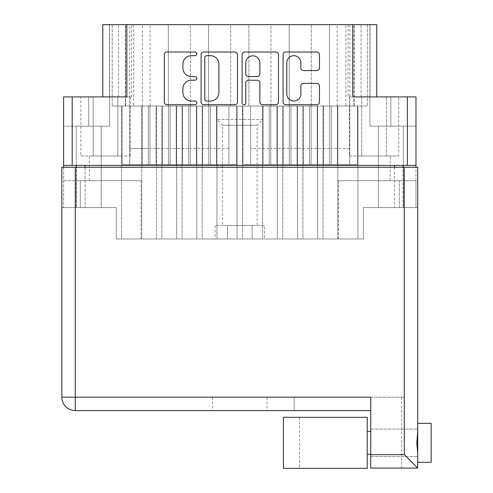 <?xml version="1.0" encoding="UTF-8"?>
<svg xmlns="http://www.w3.org/2000/svg" width="493" height="493" viewBox="0 0 493 493"><rect width="100%" height="100%" fill="white"/><g stroke="black" fill="none" stroke-linecap="round" stroke-linejoin="round"><path stroke-width="0.37" stroke-dasharray="2.46 1.85" d="M262.886 106.032L262.886 119.46L216.686 119.46L262.886 119.46L257.112 125.234L257.112 225.547L222.46 225.547L222.46 125.234L257.112 125.234L222.46 125.234L216.686 119.46L216.686 106.032L262.886 106.032L216.686 106.032M76.218 207.553L76.218 126.177L101.194 126.177L76.218 126.177L101.194 126.177L76.218 126.177L76.218 207.553L101.194 207.553L101.194 126.177L101.194 207.553L76.218 207.553M89.381 180.697L121.611 180.697L89.381 180.697L89.381 155.985L121.611 155.985L89.381 155.985M121.611 180.697L121.611 155.985M357.961 180.697L390.191 180.697L357.961 180.697L357.961 155.985L390.191 155.985L357.961 155.985M390.191 180.697L390.191 155.985M378.377 207.553L378.377 126.177L403.354 126.177L378.377 126.177L403.354 126.177L378.377 126.177L378.377 207.553L403.354 207.553L403.354 126.177L403.354 207.553L378.377 207.553M376.763 96.899L376.763 24.65L376.763 96.899L390.863 96.899L348.027 96.899L390.863 96.899L376.763 96.899L376.763 24.65L376.763 96.899L376.763 24.65L352.729 24.65L352.729 96.899L407.384 96.899L407.384 165.389L415.975 165.389L415.975 207.553L415.975 167.269M369.916 126.177L369.916 24.65L369.916 126.177L390.863 126.177L369.916 126.177M141.078 180.697L80.279 180.697L80.279 207.553L116.237 207.553L63.597 207.553L80.279 207.553L80.279 180.697L141.078 180.697L141.078 238.982L116.237 238.982L141.078 238.982M63.597 167.269L63.597 207.553L63.597 165.389L72.188 165.389L72.188 96.899L63.597 96.899L63.597 165.389L394.492 165.389L394.492 207.553L363.335 207.553L399.293 207.553L363.335 207.553L363.335 238.982L116.237 238.982L116.237 207.553L85.079 207.553L116.237 207.553L116.237 238.982L116.237 207.553L116.237 238.982L363.335 238.982L338.488 238.982L363.335 238.982L363.335 207.553L363.335 238.982L363.335 207.553L403.083 207.553L394.492 207.553L394.492 167.269M286.778 93.984A7.05 7.05 0 0 0 293.828 101.04A7.05 7.05 0 0 0 300.884 93.984L300.884 86.01A2.638 2.638 0 0 1 303.522 83.379L316.833 83.379A2.638 2.638 0 0 1 319.47 86.01L319.47 102.094A2.638 2.638 0 0 1 316.833 104.732L285.724 104.732A2.638 2.638 0 0 1 283.087 102.094L283.087 54.637A2.638 2.638 0 0 1 285.724 52.005L316.833 52.005A2.638 2.638 0 0 1 319.47 54.637L319.47 67.954A2.638 2.638 0 0 1 316.833 70.591L303.522 70.591A2.638 2.638 0 0 1 300.884 67.954L300.884 62.747A7.05 7.05 0 0 0 293.828 55.697A7.05 7.05 0 0 0 286.778 62.747L286.778 93.984M243.936 104.732A1.843 1.843 0 0 0 245.785 102.883L245.785 82.849A2.638 2.638 0 0 1 248.417 80.211L257.254 80.211A2.638 2.638 0 0 1 259.885 82.849L259.885 102.094A2.638 2.638 0 0 0 262.522 104.732L275.84 104.732A2.638 2.638 0 0 0 278.471 102.094L278.471 54.637A2.638 2.638 0 0 0 275.84 52.005L244.731 52.005A2.638 2.638 0 0 0 242.094 54.637L242.094 102.883A1.843 1.843 0 0 0 243.936 104.732M122.048 106.032L122.048 164.582L156.084 164.582L122.048 164.582L156.084 164.582L122.048 164.582L129.801 164.582L122.048 164.582L129.801 164.582L122.048 164.582L122.048 106.032L122.048 164.582L122.048 106.032L121.611 106.032L121.611 238.982L156.528 238.982L121.611 238.982L156.528 238.982L121.611 238.982L121.611 106.032L129.801 106.032L129.801 164.582L156.084 164.582L129.801 164.582L148.331 164.582L129.801 164.582L129.801 106.032L129.801 164.582L129.801 106.032L121.611 106.032L148.331 106.032L148.331 164.582L148.331 106.032L148.331 164.582L148.331 106.032L156.084 106.032L156.084 164.582L156.084 106.032L156.528 106.032L156.528 238.982L156.528 106.032L156.084 106.032L156.528 106.032L156.084 106.032L156.084 164.582L156.084 106.032L129.801 106.032L129.801 164.582L129.801 148.467L148.331 148.467L129.801 148.467L129.801 106.032L129.801 164.582L129.801 106.032L122.048 106.032M142.194 106.032L142.194 164.582L176.229 164.582L142.194 164.582L176.229 164.582L142.194 164.582L149.946 164.582L142.194 164.582L149.946 164.582L142.194 164.582L142.194 106.032L142.194 164.582L142.194 106.032L141.75 106.032L141.75 238.982L176.667 238.982L141.75 238.982L176.667 238.982L141.75 238.982L141.75 106.032L149.946 106.032L149.946 164.582L176.229 164.582L149.946 164.582L168.477 164.582L149.946 164.582L149.946 106.032L149.946 164.582L149.946 106.032L142.194 106.032L149.946 106.032L149.946 164.582L149.946 106.032L149.946 164.582L149.946 106.032L142.194 106.032M176.229 106.032L176.229 164.582L176.229 106.032L176.667 106.032L176.667 238.982L176.667 106.032L176.229 106.032L176.667 106.032L176.229 106.032L176.229 164.582L176.229 106.032L168.477 106.032L168.477 164.582L168.477 106.032L168.477 164.582L168.477 106.032L176.229 106.032L168.477 106.032L168.477 164.582L168.477 106.032L168.477 164.582L168.477 106.032L176.229 106.032M182.478 106.032L182.478 164.582L216.513 164.582L182.478 164.582L216.513 164.582L182.478 164.582L190.23 164.582L182.478 164.582L190.23 164.582L182.478 164.582L182.478 106.032L182.478 164.582L182.478 106.032L182.04 106.032L182.04 238.982L216.957 238.982L182.04 238.982L216.957 238.982L182.04 238.982L182.04 106.032L190.23 106.032L190.23 164.582L216.513 164.582L190.23 164.582L208.767 164.582L190.23 164.582L190.23 106.032L190.23 164.582L190.23 106.032L182.478 106.032L190.23 106.032L190.23 164.582L190.23 106.032L190.23 164.582L190.23 106.032L182.478 106.032M216.513 106.032L216.513 164.582L216.513 106.032L216.957 106.032L216.957 238.982L216.957 106.032L216.513 106.032L216.957 106.032L216.513 106.032L216.513 164.582L216.513 106.032L208.767 106.032L208.767 164.582L208.767 106.032L208.767 164.582L208.767 106.032L216.513 106.032L208.767 106.032L208.767 164.582L208.767 106.032L208.767 164.582L208.767 106.032L216.513 106.032M263.052 106.032L263.052 164.582L297.088 164.582L263.052 164.582L297.088 164.582L263.052 164.582L270.805 164.582L263.052 164.582L270.805 164.582L263.052 164.582L263.052 106.032L263.052 164.582L263.052 106.032L262.615 106.032L262.615 238.982L297.532 238.982L262.615 238.982L297.532 238.982L262.615 238.982L262.615 106.032L270.805 106.032L270.805 164.582L297.088 164.582L270.805 164.582L289.342 164.582L270.805 164.582L270.805 106.032L270.805 164.582L270.805 106.032L263.052 106.032L270.805 106.032L270.805 164.582L270.805 106.032L270.805 164.582L270.805 106.032L263.052 106.032M297.088 106.032L297.088 164.582L297.088 106.032L297.532 106.032L297.532 238.982L297.532 106.032L297.088 106.032L297.532 106.032L297.088 106.032L297.088 164.582L297.088 106.032L289.342 106.032L289.342 164.582L289.342 106.032L289.342 164.582L289.342 106.032L297.088 106.032L289.342 106.032L289.342 164.582L289.342 106.032L289.342 164.582L289.342 106.032L297.088 106.032M303.343 106.032L303.343 164.582L337.378 164.582L303.343 164.582L337.378 164.582L303.343 164.582L311.095 164.582L303.343 164.582L311.095 164.582L303.343 164.582L303.343 106.032L303.343 164.582L303.343 106.032L302.905 106.032L302.905 238.982L337.816 238.982L302.905 238.982L337.816 238.982L302.905 238.982L302.905 106.032L311.095 106.032L311.095 164.582L337.378 164.582L311.095 164.582L329.626 164.582L311.095 164.582L311.095 106.032L311.095 164.582L311.095 106.032L303.343 106.032L311.095 106.032L311.095 164.582L311.095 106.032L311.095 164.582L311.095 106.032L303.343 106.032M337.378 106.032L337.378 164.582L337.378 106.032L337.816 106.032L337.816 238.982L337.816 106.032L337.378 106.032L337.816 106.032L337.378 106.032L337.378 164.582L337.378 106.032L329.626 106.032L329.626 164.582L329.626 106.032L329.626 164.582L329.626 106.032L337.378 106.032L329.626 106.032L329.626 164.582L329.626 106.032L329.626 164.582L329.626 106.032L337.378 106.032M162.339 106.032L162.339 164.582L196.374 164.582L162.339 164.582L196.374 164.582L162.339 164.582L170.085 164.582L162.339 164.582L170.085 164.582L162.339 164.582L162.339 106.032L162.339 164.582L162.339 106.032L161.895 106.032L161.895 238.982L196.812 238.982L161.895 238.982L196.812 238.982L161.895 238.982L161.895 106.032L170.085 106.032L170.085 164.582L196.374 164.582L170.085 164.582L188.622 164.582L170.085 164.582L170.085 106.032L170.085 164.582L170.085 106.032L162.339 106.032L170.085 106.032L170.085 164.582L170.085 106.032L170.085 164.582L170.085 106.032L162.339 106.032M196.374 106.032L196.374 164.582L196.374 106.032L196.812 106.032L196.812 238.982L196.812 106.032L196.374 106.032L196.812 106.032L196.374 106.032L196.374 164.582L196.374 106.032L188.622 106.032L188.622 164.582L188.622 106.032L188.622 164.582L188.622 106.032L196.374 106.032L188.622 106.032L188.622 164.582L188.622 106.032L188.622 164.582L188.622 106.032L196.374 106.032M202.623 106.032L202.623 164.582L236.658 164.582L202.623 164.582L236.658 164.582L202.623 164.582L210.375 164.582L202.623 164.582L210.375 164.582L202.623 164.582L202.623 106.032L202.623 164.582L202.623 106.032L202.185 106.032L202.185 238.982L237.102 238.982L202.185 238.982L237.102 238.982L202.185 238.982L202.185 106.032L210.375 106.032L210.375 164.582L236.658 164.582L210.375 164.582L228.906 164.582L210.375 164.582L210.375 106.032L210.375 164.582L210.375 106.032L202.623 106.032L210.375 106.032L210.375 164.582L210.375 106.032L210.375 164.582L210.375 106.032L202.623 106.032M236.658 106.032L236.658 164.582L236.658 106.032L237.102 106.032L237.102 238.982L237.102 106.032L236.658 106.032L237.102 106.032L236.658 106.032L236.658 164.582L236.658 106.032L228.906 106.032L228.906 164.582L228.906 106.032L228.906 164.582L228.906 106.032L236.658 106.032L228.906 106.032L228.906 164.582L228.906 106.032L228.906 164.582L228.906 106.032L236.658 106.032M242.913 106.032L242.913 164.582L276.949 164.582L242.913 164.582L276.949 164.582L242.913 164.582L250.666 164.582L242.913 164.582L250.666 164.582L242.913 164.582L242.913 106.032L242.913 164.582L242.913 106.032L242.47 106.032L242.47 238.982L277.386 238.982L242.47 238.982L277.386 238.982L242.47 238.982L242.47 106.032L250.666 106.032L250.666 164.582L276.949 164.582L250.666 164.582L269.196 164.582L250.666 164.582L250.666 106.032L250.666 164.582L250.666 106.032L242.913 106.032L250.666 106.032L250.666 164.582L250.666 106.032L250.666 164.582L250.666 106.032L242.913 106.032M276.949 106.032L276.949 164.582L276.949 106.032L277.386 106.032L277.386 238.982L277.386 106.032L276.949 106.032L277.386 106.032L276.949 106.032L276.949 164.582L276.949 106.032L269.196 106.032L269.196 164.582L269.196 106.032L269.196 164.582L269.196 106.032L276.949 106.032L269.196 106.032L269.196 164.582L269.196 106.032L269.196 164.582L269.196 106.032L276.949 106.032M283.198 106.032L283.198 164.582L317.233 164.582L283.198 164.582L317.233 164.582L283.198 164.582L290.95 164.582L283.198 164.582L290.95 164.582L283.198 164.582L283.198 106.032L283.198 164.582L283.198 106.032L282.76 106.032L282.76 238.982L317.677 238.982L282.76 238.982L317.677 238.982L282.76 238.982L282.76 106.032L290.95 106.032L290.95 164.582L317.233 164.582L290.95 164.582L309.481 164.582L290.95 164.582L290.95 106.032L290.95 164.582L290.95 106.032L283.198 106.032L290.95 106.032L290.95 164.582L290.95 106.032L290.95 164.582L290.95 106.032L283.198 106.032M317.233 106.032L317.233 164.582L317.233 106.032L317.677 106.032L317.677 238.982L317.677 106.032L317.233 106.032L317.677 106.032L317.233 106.032L317.233 164.582L317.233 106.032L309.481 106.032L309.481 164.582L309.481 106.032L309.481 164.582L309.481 106.032L317.233 106.032L309.481 106.032L309.481 164.582L309.481 106.032L309.481 164.582L309.481 106.032L317.233 106.032M323.488 106.032L323.488 164.582L357.524 164.582L323.488 164.582L357.524 164.582L323.488 164.582L331.241 164.582L323.488 164.582L331.241 164.582L323.488 164.582L323.488 106.032L323.488 164.582L323.488 106.032L323.044 106.032L323.044 238.982L357.961 238.982L323.044 238.982L357.961 238.982L323.044 238.982L323.044 106.032L331.241 106.032L331.241 164.582L357.524 164.582L331.241 164.582L349.771 164.582L331.241 164.582L331.241 106.032L331.241 164.582L331.241 106.032L323.488 106.032L331.241 106.032L331.241 164.582L331.241 106.032L331.241 164.582L331.241 106.032L323.488 106.032M357.524 106.032L357.524 164.582L357.524 106.032L357.961 106.032L357.961 238.982L357.961 106.032L357.524 106.032L357.961 106.032L357.524 106.032L357.524 164.582L357.524 106.032L349.771 106.032L349.771 164.582L349.771 106.032L349.771 164.582L349.771 106.032L357.524 106.032L349.771 106.032L349.771 164.582L349.771 106.032L349.771 164.582L349.771 106.032L357.524 106.032M222.46 225.547L257.112 225.547M85.079 167.269L85.079 207.553L76.489 207.553L85.079 207.553L85.079 165.389L415.975 165.389L415.975 96.899L390.863 96.899L407.384 96.899M348.027 24.65L361.049 24.65L348.027 24.65L348.027 96.899M72.188 96.899L126.843 96.899L126.843 24.65L352.729 24.65M126.843 24.65L102.809 24.65L131.545 24.65L102.809 24.65L109.656 24.65L102.809 24.65L102.809 96.899L118.517 96.899L102.809 96.899L102.809 24.65L102.809 96.899L102.809 24.65L102.809 96.899L88.709 96.899L126.843 96.899L102.809 96.899M142.397 106.032L142.397 24.65L133.695 24.65L133.695 106.032L133.695 24.65L129.665 24.65L129.665 106.032L142.397 106.032L112.207 106.032L129.665 106.032M142.397 24.65L129.665 24.65M150.082 24.65L125.635 24.65L125.635 106.032L112.207 106.032L125.635 106.032L125.635 24.65L168.341 24.65L150.082 24.65L150.082 106.032L125.635 106.032L150.082 106.032L150.082 24.65M190.366 24.65L168.341 24.65L208.631 24.65L190.366 24.65L190.366 106.032L150.082 106.032L168.341 106.032L168.341 24.65L168.341 106.032L190.366 106.032L190.366 24.65M230.656 24.65L208.631 24.65L248.916 24.65L230.656 24.65L230.656 106.032L190.366 106.032L208.631 106.032L208.631 24.65L208.631 106.032L230.656 106.032L230.656 24.65M349.907 106.032L345.876 106.032L345.876 24.65L345.876 106.032L337.169 106.032L367.365 106.032L270.94 106.032L270.94 24.65L367.365 24.65L270.94 24.65L270.94 106.032L230.656 106.032L248.916 106.032L248.916 24.65L248.916 106.032L289.206 106.032L289.206 24.65L289.206 106.032L329.49 106.032L329.49 24.65L329.49 106.032L367.365 106.032L349.907 106.032L349.907 24.65M415.975 180.697L415.975 207.553L415.975 180.697L399.293 180.697L399.293 207.553L415.975 207.553L399.293 207.553L399.293 180.697L338.488 180.697L415.975 180.697M415.975 126.177L415.975 96.899L415.975 126.177L415.975 96.899L415.975 126.177L390.863 126.177L390.863 96.899L390.863 126.177L390.863 96.899L390.863 126.177L415.975 126.177M349.42 155.985L398.732 155.985L361.751 155.985L361.751 96.899L386.407 96.899L361.751 96.899L361.751 155.985L349.42 155.985L349.42 96.899M398.732 96.899L386.407 96.899L398.732 96.899L398.732 155.985M63.597 96.899L88.709 96.899L63.597 96.899M131.545 96.899L118.517 96.899L131.545 96.899L131.545 24.65M117.821 96.899L93.165 96.899L130.152 96.899L117.821 96.899L117.821 155.985L93.165 155.985L93.165 96.899L80.84 96.899L93.165 96.899L93.165 155.985L130.152 155.985L117.821 155.985L117.821 96.899M72.188 165.389L407.384 165.389M148.331 106.032L148.331 164.582L148.331 106.032L148.331 164.582L148.331 106.032L156.084 106.032L129.801 106.032L148.331 106.032M168.477 148.467L149.946 148.467L168.477 148.467M149.946 106.032L168.477 106.032L149.946 106.032M208.767 148.467L190.23 148.467L208.767 148.467M190.23 106.032L208.767 106.032L190.23 106.032M349.771 148.467L331.241 148.467L349.771 148.467M331.241 106.032L349.771 106.032L331.241 106.032M289.342 148.467L270.805 148.467L289.342 148.467M270.805 106.032L289.342 106.032L270.805 106.032M329.626 148.467L311.095 148.467L329.626 148.467M311.095 106.032L329.626 106.032L311.095 106.032M188.622 148.467L170.085 148.467L188.622 148.467M170.085 106.032L188.622 106.032L170.085 106.032M228.906 148.467L210.375 148.467L228.906 148.467M210.375 106.032L228.906 106.032L210.375 106.032M269.196 148.467L250.666 148.467L269.196 148.467M250.666 106.032L269.196 106.032L250.666 106.032M309.481 148.467L290.95 148.467L309.481 148.467M290.95 106.032L309.481 106.032L290.95 106.032M148.331 148.467L129.801 148.467L148.331 148.467M63.597 165.389L76.489 165.389L76.489 207.553L63.597 207.553L76.489 207.553L76.489 167.269M264.439 238.982L252.114 238.982L264.439 238.982L264.439 225.547L252.114 225.547L264.439 225.547M227.458 238.982L252.114 238.982L215.133 238.982L227.458 238.982L227.458 225.547L252.114 225.547L252.114 238.982L252.114 225.547L215.133 225.547L227.458 225.547L227.458 238.982M76.489 165.389L76.489 207.553L76.489 165.389L85.079 165.389M191.346 55.697A8.436 8.436 0 0 0 182.909 64.133L182.909 68.083A8.436 8.436 0 0 0 191.346 76.52L194.969 76.52A1.843 1.843 0 0 1 196.812 78.369A1.843 1.843 0 0 1 194.969 80.211L191.346 80.211A8.436 8.436 0 0 0 182.909 88.648L182.909 92.604A8.436 8.436 0 0 0 191.346 101.04L194.969 101.04A1.843 1.843 0 0 1 196.812 102.883A1.843 1.843 0 0 1 194.969 104.732L166.954 104.732A2.638 2.638 0 0 1 164.323 102.094L164.323 54.637A2.638 2.638 0 0 1 166.954 52.005L194.969 52.005A1.843 1.843 0 0 1 196.812 53.848A1.843 1.843 0 0 1 194.969 55.697L191.346 55.697M237.478 102.094L237.478 54.637A2.638 2.638 0 0 0 234.841 52.005L203.732 52.005A2.638 2.638 0 0 0 201.095 54.637L201.095 102.094A2.638 2.638 0 0 0 203.732 104.732L234.841 104.732A2.638 2.638 0 0 0 237.478 102.094M206.635 55.697A1.843 1.843 0 0 0 204.786 57.539L204.786 99.192A1.843 1.843 0 0 0 206.635 101.04L210.456 101.04A8.436 8.436 0 0 0 218.892 92.604L218.892 64.133A8.436 8.436 0 0 0 210.456 55.697L206.635 55.697M259.885 62.876A7.05 7.05 0 0 0 252.835 55.826A7.05 7.05 0 0 0 245.785 62.876L245.785 73.882A2.638 2.638 0 0 0 248.417 76.52L257.254 76.52A2.638 2.638 0 0 0 259.885 73.882L259.885 62.876M415.975 165.389L403.083 165.389L403.083 207.553L403.083 167.269M403.083 165.389L394.492 165.389M63.597 180.697L80.279 180.697L63.597 180.697M311.231 106.032L311.231 24.65L311.231 106.032M367.365 24.65L367.365 106.032L367.365 24.65M354.227 106.032L354.227 24.65M337.169 106.032L337.169 24.65M112.207 24.65L112.207 106.032L112.207 24.65M125.345 106.032L125.345 24.65M118.517 96.899L118.517 24.65L118.517 96.899M361.049 96.899L361.049 24.65L361.049 96.899M386.407 155.985L386.407 96.899L386.407 155.985M130.152 155.985L130.152 96.899M80.84 155.985L93.165 155.985L80.84 155.985L80.84 96.899M88.709 126.177L109.656 126.177L88.709 126.177L109.656 126.177L88.709 126.177L88.709 96.899L88.709 126.177L88.709 96.899L88.709 126.177L63.597 126.177L88.709 126.177M215.133 225.547L215.133 238.982M358.097 468.35L283.432 468.35L283.432 417.318L367.23 417.318L367.23 468.35L358.097 468.35M358.097 417.318L299.547 417.318L367.23 417.318L367.23 468.35L367.23 417.318L358.097 417.318M417.725 462.305L417.725 460.24L417.725 462.305L431.153 462.305L431.153 423.364L431.153 442.837L431.153 423.364L417.725 423.364L417.725 462.305L417.725 167.269L417.725 207.553L417.725 167.269L404.291 167.269L404.291 397.173L75.275 397.173L75.275 167.269L404.291 167.269L404.291 397.173L75.275 397.173L75.275 167.269L61.847 167.269L61.847 397.173L75.275 397.173L75.275 167.269L61.847 167.269L61.847 207.553L61.847 167.269L404.291 167.269L404.291 454.651L370.718 454.651L370.718 397.173L370.718 410.607L294.173 410.607L370.718 410.607L370.718 397.173L370.718 410.607L75.275 410.607L75.275 397.173L401.604 397.173L294.173 397.173L370.718 397.173L370.718 468.079L370.718 410.607M370.718 454.651L370.718 468.079L417.725 468.079L417.725 423.364M370.718 442.837L370.718 429.138L370.718 442.837M417.725 453.394L416.77 442.837L417.725 432.281M239.783 410.607L267.046 410.607L239.783 410.607M239.783 397.173L267.046 397.173L239.783 397.173M367.23 442.837L367.23 431.418L367.23 442.837M417.725 167.269L404.291 167.269L417.725 167.269M75.275 167.269L75.275 207.553L75.275 167.269L404.291 167.269M417.725 207.553L404.291 207.553L417.725 207.553M75.275 207.553L61.847 207.553L75.275 207.553M370.718 468.079L401.604 468.079L370.718 468.079M294.173 397.173L294.173 410.607L294.173 397.173M417.725 468.079L404.291 454.651M353.931 106.032L353.931 24.65L353.931 106.032M109.52 24.65L109.52 96.899L109.52 24.65M370.046 24.65L370.046 96.899L370.046 24.65M338.488 180.697L338.488 238.982M109.656 126.177L109.656 24.65L109.656 126.177M299.547 417.318L299.547 468.35M370.718 429.138L417.725 429.138L370.718 429.138M212.526 397.173L212.526 410.607M367.23 454.25L370.718 454.25M370.718 431.418L367.23 431.418M267.046 397.173L267.046 410.607M401.604 397.173L401.604 468.079M370.718 456.53L417.725 456.53L370.718 456.53"/><path stroke-width="0.74" d="M376.763 96.899L376.763 24.65L126.843 24.65L126.843 96.899L72.188 96.899L72.188 165.389L63.597 165.389L63.597 167.269M286.778 93.984A7.05 7.05 0 0 0 293.828 101.04A7.05 7.05 0 0 0 300.884 93.984L300.884 86.01A2.638 2.638 0 0 1 303.522 83.379L316.833 83.379A2.638 2.638 0 0 1 319.47 86.01L319.47 102.094A2.638 2.638 0 0 1 316.833 104.732L285.724 104.732A2.638 2.638 0 0 1 283.087 102.094L283.087 54.637A2.638 2.638 0 0 1 285.724 52.005L316.833 52.005A2.638 2.638 0 0 1 319.47 54.637L319.47 67.954A2.638 2.638 0 0 1 316.833 70.591L303.522 70.591A2.638 2.638 0 0 1 300.884 67.954L300.884 62.747A7.05 7.05 0 0 0 293.828 55.697A7.05 7.05 0 0 0 286.778 62.747L286.778 93.984M243.936 104.732A1.843 1.843 0 0 0 245.785 102.883L245.785 82.849A2.638 2.638 0 0 1 248.417 80.211L257.254 80.211A2.638 2.638 0 0 1 259.885 82.849L259.885 102.094A2.638 2.638 0 0 0 262.522 104.732L275.84 104.732A2.638 2.638 0 0 0 278.471 102.094L278.471 54.637A2.638 2.638 0 0 0 275.84 52.005L244.731 52.005A2.638 2.638 0 0 0 242.094 54.637L242.094 102.883A1.843 1.843 0 0 0 243.936 104.732M352.729 24.65L352.729 96.899L415.975 96.899L415.975 167.269M102.809 96.899L102.809 24.65L126.843 24.65M63.597 165.389L63.597 96.899L72.188 96.899M415.975 165.389L72.188 165.389M237.478 102.094L237.478 54.637A2.638 2.638 0 0 0 234.841 52.005L203.732 52.005A2.638 2.638 0 0 0 201.095 54.637L201.095 102.094A2.638 2.638 0 0 0 203.732 104.732L234.841 104.732A2.638 2.638 0 0 0 237.478 102.094M191.346 55.697L194.969 55.697A1.843 1.843 0 0 0 196.812 53.848A1.843 1.843 0 0 0 194.969 52.005L166.954 52.005A2.638 2.638 0 0 0 164.323 54.637L164.323 102.094A2.638 2.638 0 0 0 166.954 104.732L194.969 104.732A1.843 1.843 0 0 0 196.812 102.883A1.843 1.843 0 0 0 194.969 101.04L191.346 101.04A8.436 8.436 0 0 1 182.909 92.604L182.909 88.648A8.436 8.436 0 0 1 191.346 80.211L194.969 80.211A1.843 1.843 0 0 0 196.812 78.369A1.843 1.843 0 0 0 194.969 76.52L191.346 76.52A8.436 8.436 0 0 1 182.909 68.083L182.909 64.133A8.436 8.436 0 0 1 191.346 55.697M76.489 167.269L76.489 165.389M206.635 55.697A1.843 1.843 0 0 0 204.786 57.539L204.786 99.192A1.843 1.843 0 0 0 206.635 101.04L210.456 101.04A8.436 8.436 0 0 0 218.892 92.604L218.892 64.133A8.436 8.436 0 0 0 210.456 55.697L206.635 55.697M259.885 62.876A7.05 7.05 0 0 0 252.835 55.826A7.05 7.05 0 0 0 245.785 62.876L245.785 73.882A2.638 2.638 0 0 0 248.417 76.52L257.254 76.52A2.638 2.638 0 0 0 259.885 73.882L259.885 62.876M403.083 165.389L403.083 167.269M417.725 423.364L431.153 423.364L431.153 462.305L417.725 462.305M417.725 442.837L417.725 468.079L370.718 468.079L370.718 397.173L61.847 397.173L61.847 167.269L417.725 167.269L417.725 442.837M417.725 432.281L416.77 442.837L417.725 453.394M370.718 410.607L75.275 410.607A13.428 13.428 0 0 1 61.847 397.173A13.428 13.428 0 0 0 75.275 410.607L75.275 167.269M370.718 454.651L404.291 454.651L417.725 468.079M367.23 417.318L283.432 417.318L283.432 468.35L367.23 468.35L367.23 417.318M407.384 165.389L407.384 96.899M85.079 165.389L85.079 167.269M394.492 167.269L394.492 165.389M404.291 454.651L404.291 167.269M75.275 410.607A13.428 13.428 0 0 1 61.847 397.173M367.23 454.25L370.718 454.25M367.23 431.418L370.718 431.418"/></g></svg>
